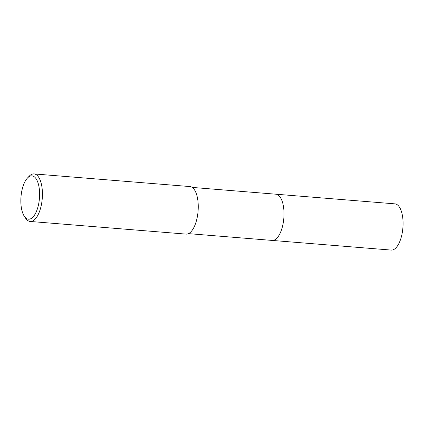 <?xml version="1.0" encoding="UTF-8"?>
<svg xmlns="http://www.w3.org/2000/svg" width="424" height="424" viewBox="0 0 424 424"><rect width="100%" height="100%" fill="white"/><g stroke="black" fill="none" stroke-linecap="round" stroke-linejoin="round"><path stroke-width="0.64" d="M275.727 194.187A23.193 9.874 94.6 0 1 275.876 194.197A23.188 9.874 94.6 0 1 283.624 220.242A23.188 9.874 94.6 0 1 272.123 240.424A23.193 9.874 94.6 0 1 271.975 240.413M275.77 194.192A23.188 9.874 94.6 0 1 283.624 220.242A23.188 9.874 94.6 0 1 272.017 240.413M27.433 178.069L29.071 176.326A23.85 10.155 94.6 0 1 34.063 173.919A23.85 10.155 94.6 0 1 42.034 200.706A23.85 10.155 94.6 0 1 30.205 221.461A23.85 10.155 94.6 0 1 25.668 218.281L24.332 216.293A21.73 9.254 94.6 0 1 21.2 194.791A21.73 9.254 94.6 0 1 27.433 178.069A21.73 9.254 94.6 0 1 36.787 179.914A21.73 9.254 94.6 0 1 39.241 200.282A21.73 9.254 94.6 0 1 24.332 216.293M34.063 173.919L189.888 186.56A23.85 10.155 94.6 0 1 197.86 213.346A23.85 10.155 94.6 0 1 186.03 234.106L30.205 221.461M272.123 240.424A23.193 9.874 94.6 0 0 283.741 219.176A23.193 9.874 94.6 0 0 276.777 194.372A23.193 9.874 94.6 0 0 275.876 194.197L394.93 203.859A23.188 9.874 94.6 0 1 395.831 204.029A23.188 9.874 94.6 0 1 402.8 228.838A23.188 9.874 94.6 0 1 391.182 250.081L188.452 233.635M275.87 194.197L192.204 187.413"/></g></svg>
